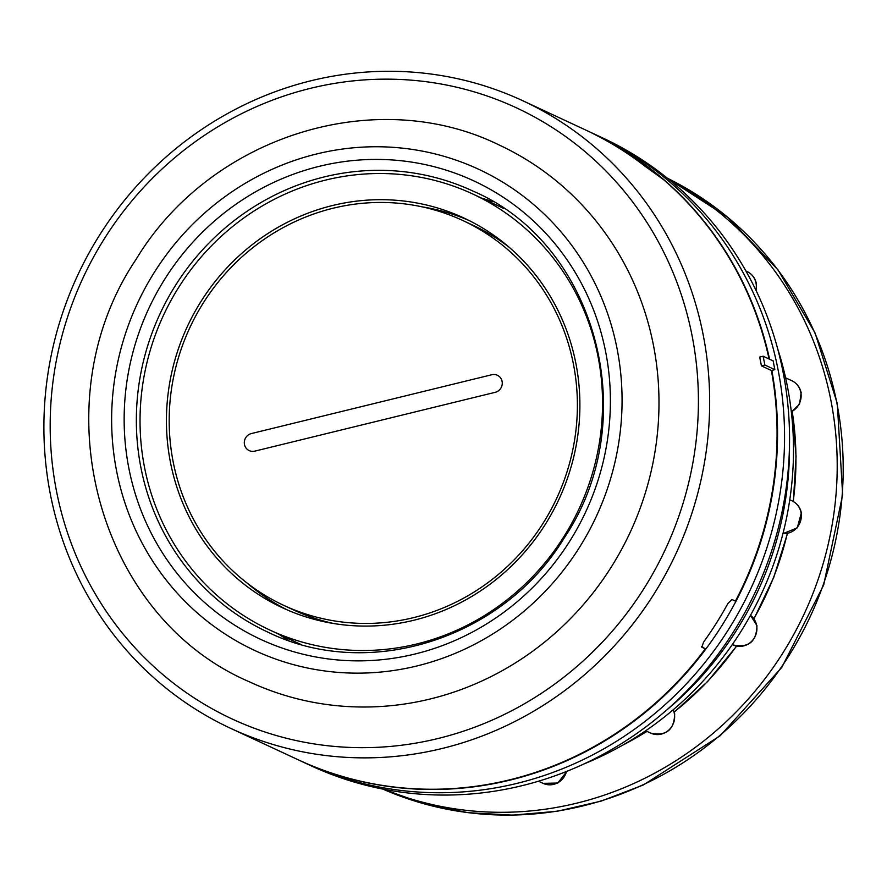<?xml version="1.0" encoding="UTF-8"?>
<svg xmlns="http://www.w3.org/2000/svg" width="887" height="887" viewBox="0 0 887 887"><rect width="100%" height="100%" fill="white"/><g stroke="black" fill="none" stroke-linecap="round" stroke-linejoin="round"><path stroke-width="1.33" d="M269.792 630.014A240.466 229.212 -65 0 0 416.801 643.973A240.466 229.212 -65 0 0 600.654 433.798A240.466 229.212 -65 0 0 472.793 194.02A240.466 229.212 -65 0 0 325.784 180.05A240.466 229.212 -65 0 0 141.931 390.225A240.466 229.212 -65 0 0 269.792 630.014L294.75 641.634A240.466 229.212 -65 0 0 300.682 644.284M413.852 620.246A214.964 204.908 -65 0 0 578.202 432.368A214.964 204.908 -65 0 0 463.901 218.014A214.964 204.908 -65 0 0 332.481 205.529A214.964 204.908 -65 0 0 168.131 393.407A214.964 204.908 -65 0 0 282.432 607.761A214.964 204.908 -65 0 0 413.852 620.246M468.924 220.442A214.964 204.908 -65 0 0 422.212 206.871M247.063 583.025A214.964 204.908 -65 0 0 287.521 610.045M503.605 208.467A240.466 229.212 -65 0 0 497.762 205.64L472.793 194.02M517.188 783.332A346.13 329.931 115 0 1 305.572 763.23A346.13 329.931 -65 0 0 655.049 713.359A346.13 329.931 -65 0 0 778.043 369.591A346.13 329.931 -65 0 0 597.783 135.667A346.13 329.931 115 0 1 781.824 480.809A346.13 329.931 115 0 1 517.188 783.332M298.331 759.86A346.13 329.931 -65 0 0 298.586 759.971A346.13 329.931 -65 0 0 510.191 780.072A346.13 329.931 -65 0 0 771.823 370.4M769.583 359.213A346.13 329.931 -65 0 0 590.786 132.407A346.13 329.931 -65 0 0 590.542 132.296M104.489 238.514A337.027 321.249 -65 0 0 194.685 698.269A337.027 321.249 -65 0 0 644.095 588.314A337.027 321.249 -65 0 0 553.887 128.548A337.027 321.249 -65 0 0 104.489 238.514M653.874 594.201A346.13 329.931 115 0 1 230.675 728.36A346.13 329.931 115 0 1 99.688 234.944A346.13 329.931 115 0 1 522.886 100.785A346.13 329.931 115 0 1 653.874 594.201M493.128 201.781A243.204 231.817 -65 0 0 481.818 198.222M249.336 681.781A296.036 282.177 -65 0 0 611.276 567.037A296.036 282.177 -65 0 0 499.248 145.047C375.134 83.988 210.164 136.376 136.055 259.392C39.904 402.199 96.672 616.465 249.336 681.781M763.142 356.219L764.871 365.012L774.85 369.657L773.131 360.876L763.142 356.219L759.682 357.073A346.13 329.931 115 0 1 761.401 365.854L771.391 370.5A346.13 329.931 -65 0 1 735.412 601.12L731.908 599.49L727.828 603.626A346.13 329.931 115 0 1 716.297 623.262A346.13 329.931 115 0 1 703.557 642.121L701.817 647.222L705.309 648.852A346.13 329.931 -65 0 1 298.087 759.738L230.675 728.36M769.084 358.991A346.13 329.931 -65 0 0 663.498 179.584L644.949 166.168A346.13 329.931 115 0 0 601.198 137.807L590.587 132.307A346.13 329.931 -65 0 0 590.287 132.174M589.833 131.963L590.576 132.329M701.495 646.379L705.309 648.852M774.85 369.657L771.391 370.5M278.817 634.216A243.204 231.817 -65 0 0 288.818 640.569M764.871 365.012L761.401 365.854M668.177 178.852A337.027 321.249 115 0 1 830.875 400.292A337.027 321.249 115 0 1 716.774 730.178A337.027 321.249 115 0 1 383.938 789.297M777.611 348.58A327.913 312.568 115 0 1 787.334 386.111A327.913 312.568 115 0 1 787.545 512.919A327.913 312.568 115 0 1 740.656 631.943A327.913 312.568 115 0 1 653.797 725.045A327.913 312.568 115 0 1 584.278 763.807M789.497 445.396A327.913 312.568 115 0 1 666.015 710.587M249.203 450.618L249.203 450.618A9.114 8.682 -65 0 0 254.769 451.15L495.245 392.309A9.114 8.682 -65 0 0 497.374 375.268A9.114 8.682 -65 0 0 491.797 374.735L251.32 433.577A9.114 8.682 -65 0 0 249.203 450.618L249.203 450.618A9.114 8.682 -65 0 0 254.769 451.15L495.256 392.309A9.114 8.682 -65 0 0 497.374 375.268L497.374 375.268M173.176 461.905A212.237 202.303 -65 0 0 283.707 605.344A212.237 202.303 -65 0 0 497.984 574.765A212.237 202.303 -65 0 0 573.401 363.98A212.237 202.303 -65 0 0 462.87 220.541A212.237 202.303 -65 0 0 248.593 251.132A212.237 202.303 -65 0 0 173.176 461.905M283.707 605.344L293.686 609.99A212.237 202.303 -65 0 0 333.689 623.528M508.961 247.107A212.237 202.303 -65 0 0 472.86 225.198L462.87 220.541M298.586 759.971L310.572 765.559A346.13 329.931 -65 0 0 660.039 715.676A346.13 329.931 -65 0 0 783.044 371.919A346.13 329.931 -65 0 0 602.772 137.984L590.786 132.407M295.726 642.088A244.335 232.904 -65 0 0 297.544 643.374M280.536 635.358A248.194 236.585 115 0 1 279.593 634.582M500.889 206.66A244.335 232.904 -65 0 0 498.727 206.094M482.595 198.588A248.194 236.585 115 0 1 483.803 198.799M175.548 285.315A243.204 231.817 -65 0 0 267.597 632.01C368.305 681.648 503.262 638.973 564.454 537.589C643.751 419.618 596.94 243.881 472.904 191.06A243.204 231.817 -65 0 0 175.548 285.315M569.654 541.336A252.795 240.976 115 0 1 232.56 623.816A252.795 240.976 115 0 1 164.893 278.95A252.795 240.976 115 0 1 501.998 196.47A252.795 240.976 115 0 1 569.654 541.336M579.3 547.667A265.379 252.961 -65 0 0 508.273 185.649A265.379 252.961 -65 0 0 154.405 272.231A265.379 252.961 -65 0 0 225.431 634.249A265.379 252.961 -65 0 0 579.3 547.667M836.862 403.075A337.027 321.249 -65 0 0 667.323 178.176L727.928 217.437L778.021 269.936L815.086 333.013L837.284 403.496L842.65 494.791L823.679 585.01L781.802 667.39L720.166 735.755L643.385 784.951L601.076 801.138L557.213 811.272L512.619 815.142L468.136 812.692L424.607 803.955L382.874 789.097A337.027 321.249 -65 0 0 719.734 735.567A337.027 321.249 -65 0 0 836.862 403.075M622.508 745.257A309.696 295.205 -65 0 0 646.9 731.354M674.209 711.962A309.696 295.205 -65 0 0 736.476 646.102M753.883 618.671A309.696 295.205 -65 0 0 787.323 533.486M793.211 501.432A309.696 295.205 -65 0 0 792.235 411.601M755.957 290.271A17.308 16.498 -65 0 0 756.023 283.186A17.308 16.498 -65 0 0 747.009 271.489C752.032 273.983 755.159 278.008 756.367 283.541L756.245 290.858M791.315 411.768A17.308 16.498 -65 0 0 800.817 392.398A17.308 16.498 -65 0 0 791.803 380.7C796.825 383.195 799.941 387.209 801.161 392.741L799.564 404.084L791.348 412.045M782.944 533.619A17.308 16.498 -65 0 0 801.016 512.509A17.308 16.498 -65 0 0 792.002 500.811C797.025 503.306 800.141 507.32 801.36 512.852L797.269 527.876L782.933 533.675M756.6 625.246A17.308 16.498 -65 0 0 750.491 615.312L756.944 625.59C756.544 641.722 748.561 648.175 732.972 644.927A17.308 16.498 -65 0 0 750.446 642.432A17.308 16.498 -65 0 0 756.6 625.246M673.311 709.678L674.674 713.791C674.275 729.923 666.281 736.365 650.703 733.117A17.308 16.498 -65 0 0 668.177 730.622A17.308 16.498 -65 0 0 674.32 713.436A17.308 16.498 -65 0 0 673.178 709.788M566.948 771.291L557.801 783.044L543.099 783.354A17.308 16.498 -65 0 0 566.483 771.479M589.811 131.952L522.886 100.785M620.468 746.41L647.033 731.409M674.253 712.095L707.737 681.416L736.653 646.135M753.994 618.816L773.786 577.304L787.49 533.453M793.355 501.521L796.071 456.373L792.346 411.535M543.099 783.354L538.509 781.214M650.703 733.117L645.681 730.777M732.972 644.927L732.274 644.594M792.002 500.811L789.774 499.769M791.803 380.7L785.583 377.807M747.009 271.489L745.878 270.967"/></g></svg>
